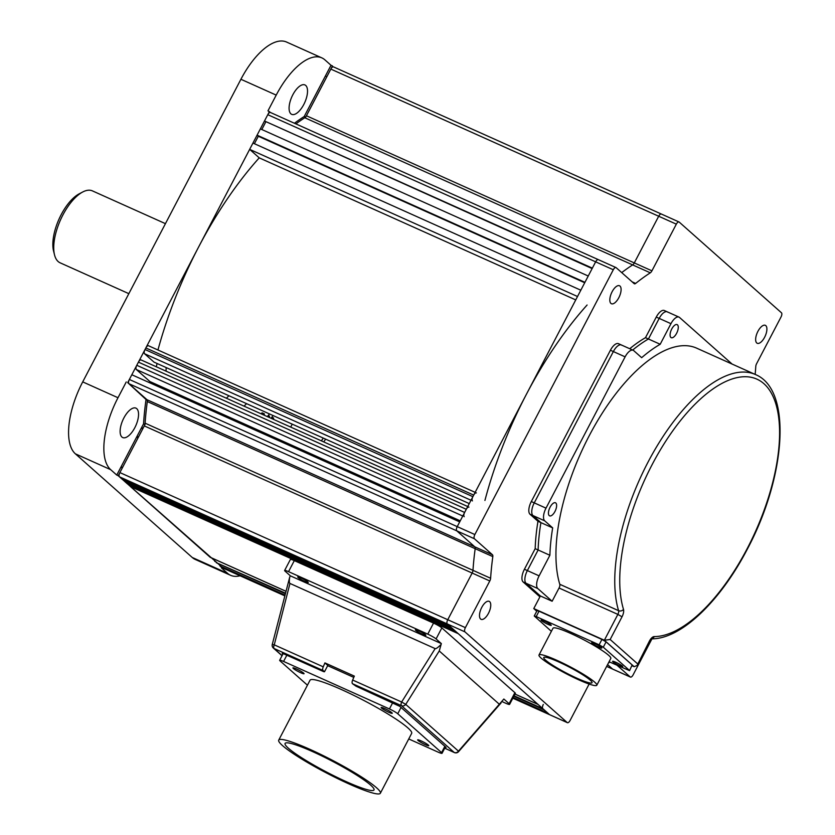 <?xml version="1.0" encoding="UTF-8"?>
<svg xmlns="http://www.w3.org/2000/svg" width="835" height="835" viewBox="0 0 835 835"><rect width="100%" height="100%" fill="white"/><g stroke="black" fill="none" stroke-linecap="round" stroke-linejoin="round"><path stroke-width="1.25" d="M128.84 293.659L60.13 262.816A39.422 17.243 -65.8 0 1 54.515 254.842L53.555 250.98A35.842 15.667 -65.8 0 1 61.153 214.731A35.842 15.667 -65.8 0 1 79.2 193.835L82.728 191.987A39.422 17.243 -65.8 0 1 92.414 190.881L165.434 223.655M54.515 254.842A39.422 17.243 -65.8 0 1 62.886 214.971A39.422 17.243 -65.8 0 1 82.728 191.987M554.962 511.479A7.171 3.131 114.2 0 0 555.463 502.774A7.171 3.131 114.2 0 0 550.098 507.158A7.171 3.131 114.2 0 0 549.597 515.853A7.171 3.131 114.2 0 0 554.962 511.479M676.611 333.311A7.171 3.131 114.2 0 0 677.112 324.606A7.171 3.131 114.2 0 0 671.747 328.99A7.171 3.131 114.2 0 0 671.246 337.695A7.171 3.131 114.2 0 0 676.611 333.311M589.218 435.734A143.359 62.688 114.2 0 0 559.784 584.291L618.599 610.688A143.359 62.688 -65.8 0 1 648.023 462.131A143.359 62.688 -65.8 0 1 755.414 374.529L696.599 348.132A143.359 62.688 114.2 0 0 589.218 435.734M632.126 665.777L634.172 666.695L637.053 665.516L649.411 641.092A7.171 3.131 -65.8 0 1 654.17 636.583A139.769 61.122 114.2 0 0 747.127 548.741A139.769 61.122 114.2 0 0 763.921 383.693A139.769 61.122 114.2 0 0 652.177 464.531A139.769 61.122 114.2 0 0 623.495 609.373A7.171 3.131 -65.8 0 1 622.023 616.794L617.858 614.393A3.58 1.566 114.2 0 0 618.599 610.688A3.58 2.881 163.1 0 0 623.495 609.373M622.023 616.794L610.155 639.495L604.352 640.247L533.774 608.569L540.37 595.96L552.133 601.242L537.823 588.56L526.071 583.279A10.751 4.697 -65.8 0 1 527.355 570.587A10.751 4.697 114.2 0 0 526.071 583.279L540.37 595.96L526.071 583.279L523.127 581.953A10.751 4.697 -65.8 0 1 524.422 569.261L539.118 575.858A10.751 4.697 114.2 0 0 537.823 588.56M634.172 666.695L604.352 640.247L617.858 614.393L559.053 588.007A3.58 1.566 114.2 0 0 559.784 584.291M536.748 611.21L533.774 608.569M559.053 588.007L552.133 601.242M552.676 527.897L537.97 521.301L530.016 514.245L532.96 515.571A10.751 4.697 -65.8 0 1 534.254 502.868A10.751 4.697 114.2 0 0 532.96 515.571L540.913 522.626A154.11 67.385 114.2 0 0 538.126 549.983L527.355 570.587L538.126 549.983L549.889 555.265A154.11 67.385 -65.8 0 1 552.676 527.897L544.723 520.842L532.96 515.571L540.913 522.626A154.11 67.385 114.2 0 0 538.126 549.983L535.183 548.668L524.422 569.261M539.118 575.858L549.889 555.265M546.006 508.15L625.112 356.848L613.349 351.566A10.751 4.697 -65.8 0 1 621.407 344.991A10.751 4.697 114.2 0 0 613.349 351.566L610.416 350.241L531.311 501.553L534.254 502.868L613.349 351.566L534.254 502.868L546.006 508.15A10.751 4.697 114.2 0 0 544.723 520.842M660.193 344.27L670.954 323.677L659.191 318.396A10.751 4.697 -65.8 0 1 667.248 311.831A10.751 4.697 114.2 0 0 659.191 318.396L648.43 339L660.193 344.27A154.11 67.385 -65.8 0 0 641.666 357.683L633.713 350.627A10.751 4.697 114.2 0 0 633.17 350.272A10.751 4.697 114.2 0 0 625.112 356.848M667.791 312.186A10.751 4.697 114.2 0 0 667.248 311.831L664.305 310.516A10.751 4.697 -65.8 0 0 656.258 317.081L659.191 318.396L648.43 339A154.11 67.385 114.2 0 0 632.679 350.053A154.11 67.385 114.2 0 1 648.43 339L645.486 337.674A154.11 67.385 114.2 0 0 629.736 348.727M732.097 364.06L679.554 317.467A10.751 4.697 114.2 0 0 679.012 317.112A10.751 4.697 114.2 0 0 670.954 323.677M273.076 415.548A197.112 86.193 -65.8 0 1 271.01 418.252M137.347 435.693A19.706 8.621 -65.8 0 1 137.65 438.584M123.862 417.991A16.126 7.056 -65.8 0 1 135.938 408.138A16.126 7.056 -65.8 0 1 134.811 427.708A16.126 7.056 -65.8 0 1 122.735 437.561A16.126 7.056 -65.8 0 1 123.862 417.991M292.824 94.783A16.126 7.056 -65.8 0 1 304.911 84.93A16.126 7.056 -65.8 0 1 303.783 104.5A16.126 7.056 -65.8 0 1 291.697 114.353A16.126 7.056 -65.8 0 1 292.824 94.783M228.748 418.241A136.188 59.546 114.2 0 0 229.928 417.458M244.008 406.123A136.188 59.546 114.2 0 0 246.596 403.67M211.109 410.329A136.188 59.546 114.2 0 0 212.288 409.536M226.358 398.211A136.188 59.546 114.2 0 0 228.957 395.748M269.486 413.941A182.781 79.92 -65.8 0 1 267.962 415.84M256.376 429.326A182.781 79.92 -65.8 0 1 255.51 430.255M166.165 367.567A136.188 59.546 114.2 0 0 166.05 371.147M166.948 389.193A136.188 59.546 114.2 0 0 167.136 390.592M126.242 381.971L117.996 397.731A60.924 26.636 -65.8 0 0 110.679 469.667L116.764 475.063L143.557 423.825A232.955 101.86 -65.8 0 1 146.031 399.516L127.713 382.628L147.503 400.174A232.955 101.86 114.2 0 0 145.019 424.483L118.236 475.731L223.133 568.165M146.031 399.516L147.19 400.038M143.557 423.825L144.883 424.42M270.571 112.537L267.962 110.867L276.208 95.106A60.924 26.636 -65.8 0 1 321.84 57.876L286.562 42.042A60.924 26.636 114.2 0 0 240.918 79.273L82.717 381.887A60.924 26.636 114.2 0 0 75.39 453.833L192.248 557.477A60.924 26.636 114.2 0 0 195.317 559.471L230.606 575.305A60.924 26.636 -65.8 0 1 227.537 573.311L221.452 567.915L222.914 568.572M294.431 123.246A232.955 101.86 -65.8 0 1 304.211 116.514L331.004 65.276L324.909 59.869A60.924 26.636 -65.8 0 0 321.84 57.876M331.004 65.276L332.466 65.934L305.683 117.171A232.955 101.86 114.2 0 0 295.903 123.904A232.955 101.86 114.2 0 1 304.785 117.745A3.58 1.566 114.2 0 0 306.424 115.762L634.287 262.91L658.69 216.234A3.58 1.566 -65.8 0 1 661.372 214.042A3.58 1.566 -65.8 0 1 661.55 214.167A3.58 1.566 114.2 0 0 661.372 214.042A3.58 1.566 114.2 0 0 658.69 216.234L634.287 262.91A3.58 1.566 -65.8 0 1 632.648 264.904A3.58 1.566 114.2 0 0 634.287 262.91L651.926 270.832A3.58 1.566 -65.8 0 1 650.298 272.815L632.648 264.904A232.955 101.86 114.2 0 0 621.71 272.607A232.955 101.86 -65.8 0 1 632.648 264.904L304.785 117.745M304.211 116.514L305.516 117.098M269.434 111.535L127.713 382.628M325.483 75.839L326.715 76.935M240.083 575.774A60.924 26.636 -65.8 0 1 230.606 575.305M292.24 424.149L290.705 427.082M283.232 441.381L282.668 442.446M157.084 363.496A227.579 99.511 114.2 0 0 156.322 366.774M152.993 382.921A227.579 99.511 114.2 0 0 152.774 384.142M310.756 455.044A227.579 99.511 114.2 0 0 311.518 454.073M321.36 440.849A227.579 99.511 114.2 0 0 323.312 438.104M116.764 475.063L118.236 475.731M122.839 466.922A19.706 8.621 -65.8 0 1 120.657 467.61M142.451 429.409A182.781 79.92 -65.8 0 1 141.929 426.935M612.107 291.77A9.853 4.311 -65.8 0 1 619.486 285.747A9.853 4.311 -65.8 0 1 618.808 297.709A9.853 4.311 -65.8 0 1 611.418 303.731A9.853 4.311 -65.8 0 1 612.107 291.77M757.929 331.338A9.853 4.311 -65.8 0 1 765.309 325.316A9.853 4.311 -65.8 0 1 764.62 337.267A9.853 4.311 -65.8 0 1 757.241 343.289A9.853 4.311 -65.8 0 1 757.929 331.338M481.774 607.369A9.853 4.311 -65.8 0 1 489.164 601.346A9.853 4.311 -65.8 0 1 488.475 613.308A9.853 4.311 -65.8 0 1 481.096 619.33A9.853 4.311 -65.8 0 1 481.774 607.369M656.258 317.081L645.486 337.674M621.95 345.346A10.751 4.697 114.2 0 0 621.407 344.991L633.17 350.272M610.416 350.241A10.751 4.697 -65.8 0 1 618.464 343.676L621.407 344.991M537.97 521.301A154.11 67.385 114.2 0 0 535.183 548.668M523.127 581.953L539.911 596.848M755.153 374.414A232.955 101.86 -65.8 0 0 755.79 366.377A3.58 1.566 -65.8 0 1 756.614 363.674L781.017 316.997A3.58 1.566 114.2 0 0 781.445 312.77L679.199 222.079A3.58 1.566 114.2 0 0 679.012 221.964A3.58 1.566 114.2 0 0 676.329 224.156L330.827 69.086L306.424 115.762M651.958 638.838L633.107 674.889A3.58 1.566 114.2 0 1 630.425 677.081A3.58 1.566 114.2 0 1 630.248 676.966L617.222 665.411M612.994 669.221A3.58 1.566 -65.8 0 1 612.786 669.159A3.58 1.566 -65.8 0 1 612.598 669.044L607.588 664.597L612.598 669.044A3.58 1.566 114.2 0 0 612.786 669.159L630.425 677.081M609.727 662.051A232.955 101.86 -65.8 0 1 608.36 663.115M589.124 684.053L570.075 720.49A3.58 1.566 114.2 0 1 567.393 722.682A3.58 1.566 114.2 0 1 567.205 722.557L464.959 631.876L447.32 623.954A3.58 1.566 -65.8 0 1 447.748 619.727L472.151 573.05A3.58 1.566 114.2 0 0 472.975 570.336A232.955 101.86 -65.8 0 1 475.178 548.699A3.58 1.566 114.2 0 0 474.812 546.841L456.797 530.851A3.58 1.566 -65.8 0 1 457.225 526.624L595.647 261.835A3.58 1.566 -65.8 0 1 598.34 259.643A3.58 1.566 -65.8 0 1 598.518 259.758A3.58 1.566 114.2 0 0 598.34 259.643A3.58 1.566 114.2 0 0 595.647 261.835L592.359 268.139L264.486 120.992L592.13 268.567M549.952 714.812A3.58 1.566 -65.8 0 1 549.743 714.76A3.58 1.566 -65.8 0 1 549.566 714.645L447.32 623.954L449.752 626.114L121.889 478.966L119.447 476.806A3.58 1.566 114.2 0 1 119.885 472.579L144.288 425.902A3.58 1.566 114.2 0 0 145.102 423.188L472.975 570.336A3.58 1.566 -65.8 0 1 472.151 573.05L447.748 619.727A3.58 1.566 114.2 0 0 447.32 623.954L119.447 476.806M119.885 472.579L465.387 627.638A3.58 1.566 114.2 0 0 464.959 631.876M465.387 627.638L489.79 580.972L144.288 425.902M129.362 379.476A3.58 1.566 114.2 0 0 128.924 383.703L146.95 399.694L492.462 554.764L474.437 538.773A3.58 1.566 114.2 0 1 474.864 534.546L129.362 379.476L131.826 374.748L459.699 521.896L457.225 526.624A3.58 1.566 114.2 0 0 456.797 530.851L474.812 546.841A3.58 1.566 -65.8 0 1 475.178 548.699A232.955 101.86 114.2 0 0 472.975 570.336L490.615 578.258A3.58 1.566 -65.8 0 1 489.79 580.972M490.615 578.258A232.955 101.86 -65.8 0 1 492.817 556.611L147.304 401.541A3.58 1.566 114.2 0 0 146.95 399.694M492.462 554.764A3.58 1.566 -65.8 0 1 492.817 556.611M474.864 534.546L613.297 269.757L267.784 114.687L264.486 120.992M632.126 281.844L635.644 283.42A3.58 1.566 -65.8 0 1 634.36 283.785A3.58 1.566 -65.8 0 1 634.183 283.66L616.157 267.68A3.58 1.566 114.2 0 0 615.979 267.565A3.58 1.566 114.2 0 0 613.297 269.757M635.644 283.42A232.955 101.86 -65.8 0 1 650.298 272.815M651.926 270.832L676.329 224.156M530.016 514.245A10.751 4.697 -65.8 0 1 531.311 501.553M147.304 401.541A232.955 101.86 114.2 0 0 145.102 423.188M210.524 557.415A3.58 1.566 -65.8 0 1 210.316 557.352A3.58 1.566 -65.8 0 1 210.138 557.237L285.883 591.232M130.97 485.438L130.406 486.523L458.269 633.671L538.001 704.385A3.58 1.566 114.2 0 0 538.178 704.5M130.406 486.523L210.138 557.237M127.369 483.82L455.232 630.978L452.789 628.818L124.926 481.659L127.369 483.82M125.49 480.584L124.926 481.659M284.912 595.063L219.876 565.869L220.534 564.606M567.393 722.682L549.743 714.76A3.58 1.566 114.2 0 1 549.566 714.645L547.739 713.027L513.191 697.517M219.876 565.869L221.703 567.497A3.58 1.566 114.2 0 0 221.88 567.612A3.58 1.566 114.2 0 0 222.089 567.664M313.208 456.15A232.955 101.86 114.2 0 0 313.96 455.169M323.719 441.903A232.955 101.86 114.2 0 0 325.65 439.147M333.687 67.009A3.58 1.566 114.2 0 0 333.509 66.894A3.58 1.566 114.2 0 0 330.827 69.086M270.655 112.61A3.58 1.566 114.2 0 0 270.467 112.495A3.58 1.566 114.2 0 0 267.784 114.687M469.26 503.599L153.995 362.108L144.58 353.758A3.58 1.566 -65.8 0 1 145.019 349.531L472.881 496.679A3.58 1.566 114.2 0 0 472.443 500.906M476.388 492.911A3.58 1.566 114.2 0 0 473.706 495.103L472.881 496.679M473.706 495.103L145.833 347.955L145.019 349.531M145.833 347.955A3.58 1.566 -65.8 0 1 148.526 345.763A3.58 1.566 -65.8 0 1 148.703 345.878M575.743 299.911L259.236 157.857A232.955 101.86 114.2 0 0 157.951 349.99M587.099 305.005A232.955 101.86 114.2 0 0 484.926 500.447M249.655 149.361L252.953 143.056L580.816 290.204L577.528 296.508L249.655 149.361L259.236 157.857M257.076 135.176L584.938 282.324L588.237 276.02L260.374 128.872L257.076 135.176L258.297 136.251L254.404 143.703M258.297 136.251L584.719 282.752M265.707 122.067L261.814 129.519M216.609 562.811A3.58 1.566 -65.8 0 1 216.401 562.748A3.58 1.566 -65.8 0 1 216.223 562.633L285.278 593.622L216.401 562.748M543.303 704.469A3.58 1.566 114.2 0 0 542.875 708.706L544.086 709.781A3.58 1.566 114.2 0 0 544.274 709.907M285.393 593.142L216.223 562.633M215.002 561.558A3.58 1.566 -65.8 0 1 214.71 559.325M460.252 520.831L149.882 381.532L136.345 369.519A3.58 1.566 -65.8 0 1 136.773 365.292L464.636 512.439A3.58 1.566 114.2 0 0 464.208 516.667M468.967 507.095A3.58 1.566 114.2 0 0 466.285 509.287L464.636 512.439M466.285 509.287L138.422 362.139L136.773 365.292M138.422 362.139A3.58 1.566 -65.8 0 1 141.105 359.948A3.58 1.566 -65.8 0 1 141.282 360.062M260.906 413.711L262.994 414.619L264.34 414.056A152.314 66.602 -65.8 0 0 264.236 415.204M260.938 413.69L262.023 412.908L263.056 413.367L261.94 414.181L263.307 413.482M257.514 431.152L257.817 429.973L257.514 431.152M256.491 430.693L256.783 429.514M264.079 413.826L263.223 413.325L264.257 413.784M258.547 431.622L258.84 430.432M267.085 416.488L268.108 416.947M269.381 417.521A152.314 66.602 -65.8 0 1 269.486 416.362L268.139 416.926M267.106 416.467L268.452 415.799M263.693 433.929L263.985 432.739M262.66 433.469L262.962 432.279M272.492 418.596A152.314 66.602 -65.8 0 1 272.575 417.75L271.229 418.314L272.231 418.794M272.314 417.521L273.598 418.21A152.314 66.602 -65.8 0 0 273.494 419.368M272.575 417.75L273.254 418.053M266.782 435.317L267.075 434.127M272.847 438.031A152.314 66.602 -65.8 0 1 272.826 436.705M273.348 417.991L272.252 418.773M267.805 435.776L268.108 434.586M303.637 673.114A6.273 0.762 -152.4 0 0 297.573 669.482A6.273 0.762 -152.4 0 0 292.928 667.896A6.273 0.762 -152.4 0 0 293.336 668.491A6.273 0.762 -152.4 0 0 299.4 672.123A6.273 0.762 -152.4 0 0 304.044 673.709A6.273 0.762 -152.4 0 0 303.637 673.114M391.845 712.704A6.273 0.762 -152.4 0 0 385.791 709.072A6.273 0.762 -152.4 0 0 381.146 707.485A6.273 0.762 -152.4 0 0 381.553 708.08A6.273 0.762 -152.4 0 0 387.617 711.712A6.273 0.762 -152.4 0 0 392.262 713.299A6.273 0.762 -152.4 0 0 391.845 712.704M428.365 745.091A6.273 0.762 -152.4 0 0 422.312 741.459A6.273 0.762 -152.4 0 0 417.657 739.873A6.273 0.762 -152.4 0 0 418.074 740.468A6.273 0.762 -152.4 0 0 424.128 744.1A6.273 0.762 -152.4 0 0 428.772 745.686A6.273 0.762 -152.4 0 0 428.365 745.091M282.491 745.572A57.344 7.004 -152.4 0 0 337.872 778.731A57.344 7.004 -152.4 0 0 380.353 793.25A57.344 7.004 -152.4 0 0 376.585 787.802A57.344 7.004 -152.4 0 0 321.214 754.631A57.344 7.004 -152.4 0 0 278.723 740.113A57.344 7.004 -152.4 0 0 282.491 745.572M380.353 793.25L411.665 733.36A57.344 7.004 -152.4 0 0 407.897 727.911A57.344 7.004 -152.4 0 0 352.516 694.741A57.344 7.004 -152.4 0 0 310.036 680.222L278.723 740.113M370.709 785.161A50.173 6.127 -152.4 0 0 322.247 756.134A50.173 6.127 -152.4 0 0 285.079 743.442A50.173 6.127 -152.4 0 0 288.378 748.212A50.173 6.127 -152.4 0 0 336.829 777.228A50.173 6.127 -152.4 0 0 374.007 789.931A50.173 6.127 -152.4 0 0 370.709 785.161M408.743 738.954L438.124 752.137A7.171 0.877 -152.4 0 0 442.049 753.295A7.171 0.877 -152.4 0 0 441.569 752.617L397.752 713.758A7.171 0.877 -152.4 0 0 389.434 708.957L283.576 661.445A7.171 0.877 -152.4 0 0 279.662 660.287A7.171 0.877 -152.4 0 0 280.132 660.965L307.447 685.191M353.779 677.383L327.675 665.672M425.464 634.704A5.918 0.72 -152.4 0 0 419.755 631.281A5.918 0.72 -152.4 0 0 415.381 629.788A5.918 0.72 -152.4 0 0 415.767 630.352A5.918 0.72 -152.4 0 0 421.477 633.775A5.918 0.72 -152.4 0 0 425.86 635.268A5.918 0.72 -152.4 0 0 425.464 634.704M307.854 581.911A5.918 0.72 -152.4 0 0 302.134 578.498A5.918 0.72 -152.4 0 0 297.761 576.995A5.918 0.72 -152.4 0 0 298.147 577.559A5.918 0.72 -152.4 0 0 303.856 580.983A5.918 0.72 -152.4 0 0 308.24 582.475A5.918 0.72 -152.4 0 0 307.854 581.911M282.387 653.241L323.636 671.632L324.491 671.758L327.79 665.453L324.919 662.906L354.332 676.11L352.652 680.034L401.635 702.016L435.16 648.607L289.964 583.446L274.256 644.85L272.262 644.474L289.745 577.016C289.119 580.868 289.192 583.007 289.964 583.446M323.239 666.831A3.58 1.566 114.2 0 0 323.082 670.505L274.089 648.513A3.58 1.566 -65.8 0 1 274.256 644.85L323.239 666.831L324.919 662.906M294.306 560.619L288.545 571.651A7.171 0.877 -152.4 0 0 284.62 570.493L290.392 559.46A7.171 0.877 27.6 0 1 294.306 560.619L433.532 623.108A7.171 0.877 27.6 0 1 441.851 627.899L514.892 692.674A7.171 0.877 27.6 0 1 515.362 693.363L509.59 704.396A7.171 0.877 -152.4 0 0 509.12 703.707L514.892 692.674M284.62 570.493A7.171 0.877 -152.4 0 0 285.1 571.171L290.361 575.837L441.35 643.608L439.252 650.976L405.737 704.385L401.635 702.016A3.58 1.566 114.2 0 0 401.478 705.69L352.485 683.698A3.58 1.566 -65.8 0 1 352.652 680.034M441.851 627.899L436.079 638.932L441.35 643.608M436.079 638.932A7.171 0.877 -152.4 0 0 427.77 634.141L433.532 623.108M288.545 571.651L427.77 634.141M502.138 701.65L505.676 703.227A7.171 0.877 -152.4 0 0 509.59 704.396M454.731 752.638A3.58 1.566 -65.8 0 1 454.386 752.575A3.58 3.58 0 0 0 458.561 751.667A3.58 0.699 -138.9 0 0 458.467 751.156L503.849 699.041L509.12 703.707M499.361 704.281L439.252 650.976M445.097 747.461L446.088 747.398L399.829 706.368L355.971 686.151L352.485 683.698M323.082 670.505L324.491 671.758M282.209 653.575L282.867 654.16M290.361 575.837L289.745 577.016M435.16 648.607C436.006 648.899 437.864 647.626 440.734 644.787M590.251 680.149A27.242 3.33 -152.4 0 0 563.938 664.389A27.242 3.33 -152.4 0 0 543.762 657.5A27.242 3.33 -152.4 0 0 545.547 660.088A27.242 3.33 -152.4 0 0 571.86 675.839A27.242 3.33 -152.4 0 0 592.036 682.738A27.242 3.33 -152.4 0 0 590.251 680.149M541.143 658.105A32.617 3.977 -152.4 0 0 572.643 676.966A32.617 3.977 -152.4 0 0 596.806 685.222A32.617 3.977 -152.4 0 0 594.656 682.122A32.617 3.977 -152.4 0 0 563.166 663.261A32.617 3.977 -152.4 0 0 539.003 655.005A32.617 3.977 -152.4 0 0 541.143 658.105M539.003 655.005L553.01 628.212A32.617 3.977 27.6 0 1 577.173 636.468A32.617 3.977 27.6 0 1 608.663 655.329A32.617 3.977 27.6 0 1 610.813 658.429L596.806 685.222M541.445 620.572A5.73 0.699 27.6 0 1 541.07 620.029A5.73 0.699 27.6 0 1 545.318 621.48A5.73 0.699 27.6 0 1 550.86 624.799A5.73 0.699 27.6 0 1 551.236 625.342A5.73 0.699 27.6 0 1 546.988 623.891A5.73 0.699 27.6 0 1 541.445 620.572M612.963 661.842A5.73 0.699 27.6 0 1 612.587 661.299A5.73 0.699 27.6 0 1 616.835 662.75A5.73 0.699 27.6 0 1 622.367 666.069A5.73 0.699 27.6 0 1 622.743 666.612A5.73 0.699 27.6 0 1 618.495 665.161A5.73 0.699 27.6 0 1 612.963 661.842M592.025 643.274A5.73 0.699 27.6 0 1 591.65 642.731A5.73 0.699 27.6 0 1 595.898 644.182A5.73 0.699 27.6 0 1 601.43 647.501A5.73 0.699 27.6 0 1 601.805 648.043A5.73 0.699 27.6 0 1 597.557 646.593A5.73 0.699 27.6 0 1 592.025 643.274M539.003 611.21L536.206 616.574L534.243 615.99L537.041 610.635L539.003 611.21L601.931 639.453L606.085 641.854L632.137 664.952L629.569 670.651L632.137 664.952M534.243 615.99L551.382 631.323M536.206 616.574L599.133 644.808L601.931 639.453M606.085 641.854L603.288 647.209L599.133 644.808M603.288 647.209L629.34 670.317M609.07 661.758L629.569 670.651M651.655 638.817A3.58 3.163 -89.9 0 0 654.17 636.583M755.414 374.529C792.54 389.569 785.985 476.722 747.367 549.075C720.229 601.377 680.911 639.37 651.227 638.848L649.411 641.092M610.155 639.495L637.543 663.783M110.679 469.667L75.39 453.833M82.717 381.887L117.996 397.731M276.208 95.106L240.918 79.273M192.248 557.477L227.537 573.311M606.659 666.372L630.248 676.966M512.847 698.164L567.205 722.557M474.437 538.773L128.924 383.703M514.997 694.062L538.001 704.385M284.725 595.772L221.703 567.497M471.003 500.259L144.58 353.758M544.169 709.854L513.849 696.244L544.086 709.781M542.875 708.706L514.089 695.785M462.767 516.02L136.345 369.519M268.202 415.673L269.225 416.143M286.875 655.141L283.576 661.445M441.569 752.617L444.867 746.313M401.05 707.443L397.752 713.758M389.434 708.957L392.732 702.653M454.386 752.575A3.58 1.566 -65.8 0 1 454.209 752.46L401.478 705.69A3.58 3.194 131.6 0 0 405.737 704.385L458.467 751.156A3.58 3.194 131.6 0 1 454.209 752.46L444.711 748.191L454.386 752.575M272.262 644.474A3.58 3.58 0 0 0 273.358 648.043A3.58 3.194 131.6 0 0 274.089 648.513L282.094 655.621M283.002 653.878L282.355 653.304M649.64 641.426L637.053 665.516M667.248 311.831L679.012 317.112M270.467 112.495L615.979 267.565M333.509 66.894L679.012 221.964M210.316 557.352L285.883 591.264M514.976 694.094L538.084 704.458M549.743 714.76L512.836 698.196M284.714 595.814L221.88 567.612M612.786 669.159L606.638 666.403M475.136 492.347L148.526 345.763M467.725 506.532L141.105 359.948M262.2 412.866L263.223 413.325M268.369 415.632L269.402 416.101M272.492 417.479L273.515 417.949M279.662 660.287L283.201 653.513M442.049 753.295L445.431 746.814M458.561 751.667L501.125 702.861M273.358 648.043L282.032 655.736"/></g></svg>
